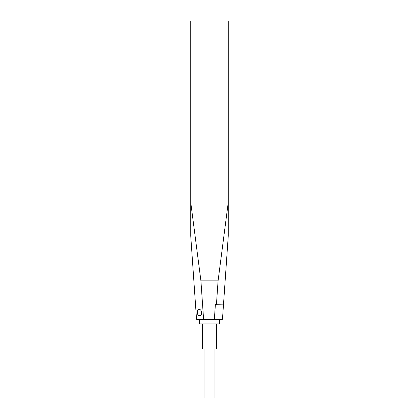 <?xml version="1.0" encoding="UTF-8"?>
<svg xmlns="http://www.w3.org/2000/svg" width="419" height="419" viewBox="0 0 419 419"><rect width="100%" height="100%" fill="white"/><g stroke="black" fill="none" stroke-linecap="round" stroke-linejoin="round"><path stroke-width="0.63" d="M219.692 319.294L219.692 323.929L199.308 323.929L199.308 319.294M216.45 323.929L216.45 348.943L202.55 348.943L202.55 323.929M204.016 348.943L204.016 398.05L214.984 398.05L214.984 348.943M199.224 309.426C202.068 309.274 202.497 315.863 199.633 315.711C196.789 315.863 196.364 309.274 199.224 309.426L199.224 309.426M223.526 304.089L228.261 235.907L228.261 202.372L218.084 280.845L200.916 280.845L190.739 202.372L190.739 235.907L196.527 319.294L214.36 319.294L215.397 304.372L223.526 304.089L222.473 319.294L214.36 319.294M218.084 280.845L216.445 304.414M203.587 319.294L200.916 280.845M190.739 202.372L190.739 20.95L228.261 20.95L228.261 202.372"/></g></svg>
